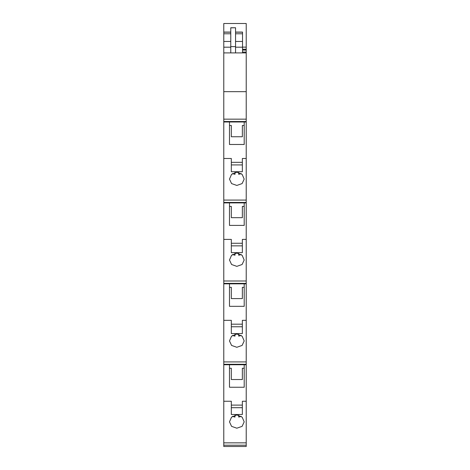<?xml version="1.0" encoding="UTF-8"?>
<svg xmlns="http://www.w3.org/2000/svg" width="470" height="470" viewBox="0 0 470 470"><rect width="100%" height="100%" fill="white"/><g stroke="black" fill="none" stroke-linecap="round" stroke-linejoin="round"><path stroke-width="0.7" d="M235 172.408L235 174.282A7.356 4.729 0 0 1 232.527 173.536M236.839 185.439L231.575 183.588L229.483 179.094L231.557 174.341L236.839 172.179L242.121 174.341L244.194 179.094L242.103 183.582L236.839 185.439M235 253.33L235 255.204A7.356 4.729 0 0 1 232.527 254.458M236.839 266.361L231.575 264.51L229.483 260.016L231.557 255.263L236.839 253.095L242.121 255.263L244.194 260.016L242.103 264.504L236.839 266.361M235 334.252L235 336.126A7.356 4.729 0 0 1 232.527 335.38M236.839 347.283L231.575 345.432L229.483 340.938L231.557 336.185L236.839 334.017L242.121 336.185L244.194 340.938L242.103 345.427L236.839 347.283M235 415.169L235 417.049A7.356 4.729 0 0 1 232.527 416.303M236.839 428.205L231.575 426.355L229.483 421.86L231.557 417.107L236.839 414.94L242.121 417.107L244.194 421.86L242.103 426.349L236.839 428.205M242.356 405.099L242.356 414.493L231.322 414.493L231.322 405.099L242.356 405.099L242.356 401.251L246.221 401.251L246.221 446.5L223.779 446.5L223.779 47.182L230.77 47.182M235.552 32.078L242.538 32.078L242.538 33.781L235.552 33.781M238.678 172.408L238.678 174.282A7.356 4.729 0 0 0 241.151 173.536M238.678 253.324L238.678 255.204A7.356 4.729 0 0 0 241.151 254.458M238.678 334.246L238.678 336.126A7.356 4.729 0 0 0 241.151 335.38M238.678 415.169L238.678 417.049A7.356 4.729 0 0 0 241.151 416.303M230.77 32.189L223.779 32.189L223.779 33.781L230.77 33.781M223.779 33.781L223.779 47.182M230.77 32.078L223.779 32.078L223.779 23.5L246.221 23.5L246.221 50.09L242.538 50.09M231.322 379.519L231.322 368.251L231.322 379.519L242.356 379.519L242.356 368.251L242.356 379.519M242.356 324.183L242.356 333.571L231.322 333.571L231.322 324.183L242.356 324.183L242.356 320.329L246.221 320.329L246.221 364.749L244.194 364.749L244.194 387.245L244.194 368.251L242.356 368.251M231.322 368.251L229.483 368.251L229.483 387.245L229.483 364.749L223.779 364.749M231.322 298.597L231.322 287.329L231.322 298.597L242.356 298.597L242.356 287.329L242.356 298.597M242.356 243.26L242.356 252.649L231.322 252.649L231.322 243.26L242.356 243.26L242.356 239.406L246.221 239.406L246.221 283.827L244.194 283.827L244.194 306.322L244.194 287.329L242.356 287.329M231.322 287.329L229.483 287.329L229.483 306.322L229.483 283.827L223.779 283.827M231.322 217.675L231.322 206.406L231.322 217.675L242.356 217.675L242.356 206.406L242.356 217.675M242.356 162.338L242.356 171.726L231.322 171.726L231.322 162.338L242.356 162.338L242.356 158.484L246.221 158.484L246.221 202.905L244.194 202.905L244.194 225.4L244.194 206.406L242.356 206.406M231.322 206.406L229.483 206.406L229.483 225.4L229.483 202.905L223.779 202.905M231.322 136.752L231.322 125.484L231.322 136.752L242.356 136.752L242.356 125.484L242.356 136.752M223.779 52.904L246.221 52.904L246.221 121.983L244.194 121.983L244.194 144.478L244.194 125.484L242.356 125.484M231.322 125.484L229.483 125.484L229.483 144.478L229.483 121.983L223.779 121.983M246.221 91.662L223.779 91.662M230.77 27.859L230.77 46.624L235.552 46.624L235.552 27.748L230.77 27.859M244.194 121.983L229.483 121.983M231.322 162.338L231.322 158.484L223.779 158.484M246.221 121.983L246.221 158.484M244.194 144.478L229.483 144.478M244.194 202.905L229.483 202.905M231.322 243.26L231.322 239.406L223.779 239.406M246.221 202.905L246.221 239.406M244.194 225.4L229.483 225.4M244.194 283.827L229.483 283.827M231.322 324.183L231.322 320.329L223.779 320.329M246.221 283.827L246.221 320.329M244.194 306.322L229.483 306.322M244.194 364.749L229.483 364.749M231.322 405.099L231.322 401.251L223.779 401.251M246.221 364.749L246.221 401.251M244.194 387.245L229.483 387.245M235.552 52.904L235.552 46.624M230.77 52.904L230.77 46.624M242.538 52.904L242.538 33.781M242.538 47.182L235.552 47.182M246.221 49.315L242.538 49.274M242.538 52.088L246.221 52.088L246.221 50.09M246.221 52.088L246.221 52.904M223.779 41.46L230.77 41.46M242.538 41.46L235.552 41.46M235.552 32.189L242.538 32.189M246.221 202.447L223.779 202.447M223.779 200.079L246.221 200.079M246.221 283.363L223.779 283.363M223.779 281.001L246.221 281.001M246.221 364.285L223.779 364.285M223.779 361.923L246.221 361.923M223.779 445.207L246.221 445.207M223.779 442.846L246.221 442.846M246.221 119.157L223.779 119.157M246.221 121.524L223.779 121.524M246.221 47.123L242.538 47.123M242.356 407.69L231.322 407.69M242.356 326.773L231.322 326.773M242.356 245.851L231.322 245.851M242.356 164.929L231.322 164.929M235.552 27.748L230.77 27.748M242.538 49.227L246.221 49.227M223.779 446.5L246.221 446.5"/></g></svg>
